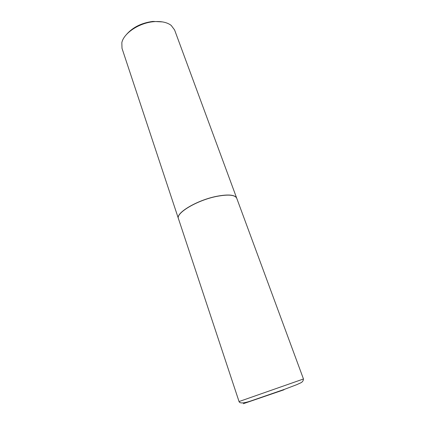 <?xml version="1.0" encoding="UTF-8"?>
<svg xmlns="http://www.w3.org/2000/svg" width="425" height="425" viewBox="0 0 425 425"><rect width="100%" height="100%" fill="white"/><g stroke="black" fill="none" stroke-linecap="round" stroke-linejoin="round"><path stroke-width="0.64" d="M239.047 401.551L178.442 218.641C175.562 213.18 196.812 200.393 216.272 196.488C228.145 194.204 234.961 194.783 236.73 198.231L303.471 378.988C303.094 382.718 300.263 382.824 297.187 384.498L284.362 389.38L252.822 400.281C244.322 403.309 239.727 403.734 239.047 401.551L303.471 378.988M178.426 218.599L178.335 218.285C176.115 212.691 197.142 200.233 216.24 196.398C227.763 194.161 234.547 194.661 236.587 197.885L236.709 198.188M178.41 218.556L122.007 48.344L121.837 42.686C123.611 33.288 139.145 22.849 153.744 21.686C161.309 21.075 167.121 22.312 171.19 25.404L174.585 29.936L236.693 198.14M126.422 34.553C132.775 27.274 141.589 22.892 152.873 21.415L162.531 21.909M243.323 403.702L283.969 389.778"/></g></svg>
